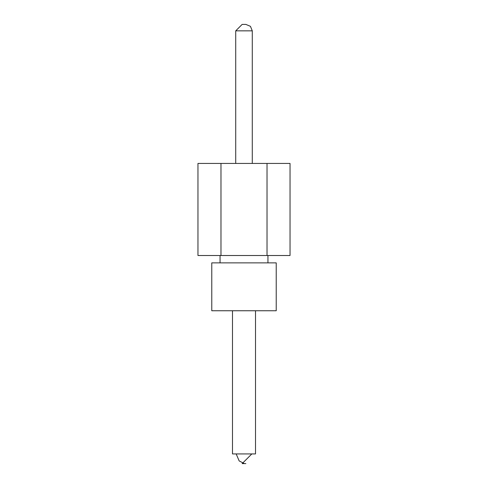 <?xml version="1.0" encoding="UTF-8"?>
<svg xmlns="http://www.w3.org/2000/svg" width="488" height="488" viewBox="0 0 488 488"><rect width="100%" height="100%" fill="white"/><g stroke="black" fill="none" stroke-linecap="round" stroke-linejoin="round"><path stroke-width="0.73" d="M290.037 255.511L197.963 255.511L197.963 163.431L290.037 163.431L290.037 255.511M267.021 255.511L267.021 163.431M220.979 255.511L220.979 163.431M251.826 453.931L242.158 463.6L245.842 463.6L242.158 463.6L251.826 453.931M242.158 24.4L245.842 24.4L242.158 24.4L245.842 24.4L242.158 24.4L245.842 24.4L242.158 24.4L245.842 24.4L242.158 24.4L245.842 24.4L242.158 24.4L245.842 24.4L242.158 24.4L245.842 24.4L242.158 24.4L245.842 24.4L242.158 24.4L245.842 24.4L242.158 24.4L245.842 24.4L242.158 24.4L245.842 24.4L242.158 24.4L245.842 24.4L242.158 24.4L245.842 24.4L242.158 24.4L245.842 24.4L242.158 24.4L245.842 24.4L242.158 24.4L245.842 24.4L242.158 24.4L245.842 24.4L242.158 24.4L245.842 24.4L242.158 24.4L245.842 24.4L242.158 24.4L245.842 24.4L242.158 24.4L235.716 30.848L252.284 30.848L250.435 26.321L245.842 24.4M244 262.873L276.226 262.873L276.226 310.752L211.774 310.752L211.774 262.873L244 262.873M255.511 310.752L255.511 453.931L232.489 453.931L232.489 310.752M235.716 163.431L235.716 30.848M244 463.423L239.169 460.928L236.174 453.931M267.942 262.873L267.942 255.511M220.058 262.873L220.058 255.511M252.284 163.431L252.284 30.848"/></g></svg>
